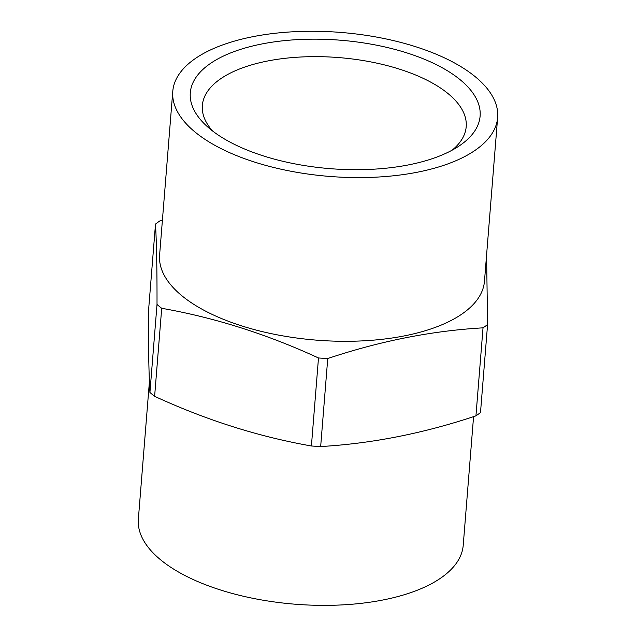 <?xml version="1.0" encoding="UTF-8"?>
<svg xmlns="http://www.w3.org/2000/svg" width="636" height="636" viewBox="0 0 636 636"><rect width="100%" height="100%" fill="white"/><g stroke="black" fill="none" stroke-linecap="round" stroke-linejoin="round"><path stroke-width="0.95" d="M154.62 396.315C206.303 420.134 258.566 436.693 311.409 445.987L318.493 357.965C266.818 334.146 214.555 317.587 161.703 308.293L154.62 396.315A188.733 83.642 -175.4 0 1 149.929 392.46C148.84 372.935 148.339 346.143 148.419 312.093L155.502 224.079A188.733 83.642 -175.4 0 1 160.057 220.787L162.426 220.016M486.58 255.02L487.581 324.551L480.498 412.565A188.733 83.642 -175.4 0 1 475.943 415.857C423.775 433.323 372.012 443.554 320.663 446.552A188.733 83.642 -175.4 0 1 311.409 445.987M161.703 308.293A188.733 83.642 -175.4 0 1 157.013 304.437L149.929 392.46M157.013 304.437C157.092 270.387 156.591 243.596 155.502 224.079M487.581 324.551A188.733 83.642 -175.4 0 1 483.026 327.842L475.943 415.857M497.646 117.501L484.473 281.207A162.959 72.218 -175.4 0 1 316.243 340.125A162.959 72.218 -175.4 0 1 159.604 255.068L172.777 91.361A162.959 72.218 -175.4 0 1 252.762 36.705A162.959 72.218 -175.4 0 1 418.385 47.597A162.959 72.218 -175.4 0 1 497.646 117.501A162.959 72.218 -175.4 0 1 329.416 176.418A162.959 72.218 -175.4 0 1 172.777 91.361M483.026 327.842C432.027 330.768 380.264 340.991 327.747 358.529A188.733 83.642 -175.4 0 1 318.493 357.965M327.747 358.529L320.663 446.552M261.658 44.011A145.374 64.427 -175.4 0 1 438.8 65.921A145.374 64.427 -175.4 0 1 458.612 146.312A145.374 64.427 -175.4 0 1 330.044 168.651A145.374 64.427 -175.4 0 1 206.692 126.047A145.374 64.427 -175.4 0 1 261.658 44.011M473.574 416.628L463.223 545.283A162.959 72.218 -175.4 0 1 295.001 604.2A162.959 72.218 -175.4 0 1 138.354 519.143L149.42 381.624M212.527 130.936A132.352 58.655 -175.4 0 1 202.343 105.449A132.352 58.655 -175.4 0 1 267.311 61.056A132.352 58.655 -175.4 0 1 401.833 69.904A132.352 58.655 -175.4 0 1 466.204 126.683A132.352 58.655 -175.4 0 1 452.077 150.215"/></g></svg>
